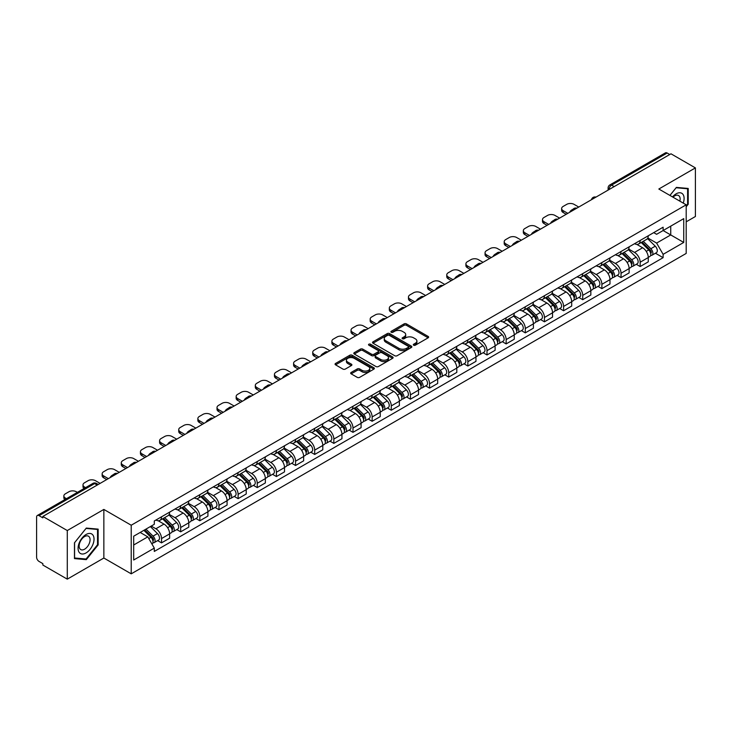 <?xml version="1.0" encoding="UTF-8"?>
<svg xmlns="http://www.w3.org/2000/svg" width="732" height="732" viewBox="0 0 732 732"><rect width="100%" height="100%" fill="white"/><g stroke="black" fill="none" stroke-linecap="round" stroke-linejoin="round"><path stroke-width="1.1" d="M413.653 345.202A1.19 0.686 0 0 0 415.337 345.202L428.138 337.818A1.702 0.979 0 0 0 428.641 337.123A1.702 0.979 0 0 0 428.138 336.427L406.452 323.901A1.702 0.979 0 0 0 404.046 323.901L391.245 331.294A1.19 0.686 0 0 0 390.897 331.779A1.19 0.686 0 0 0 391.245 332.264A1.19 0.686 0 0 0 392.928 332.264L394.585 331.312A5.453 3.148 0 0 1 402.298 331.312L404.11 332.355A5.453 3.148 0 0 1 405.702 334.579A5.453 3.148 0 0 1 404.11 336.802L402.454 337.763A1.19 0.686 0 0 0 402.097 338.248A1.19 0.686 0 0 0 402.454 338.733A1.19 0.686 0 0 0 404.137 338.733L405.793 337.781A5.453 3.148 0 0 1 413.498 337.781L415.309 338.825A5.453 3.148 0 0 1 416.901 341.048A5.453 3.148 0 0 1 415.309 343.271L413.653 344.232A1.19 0.686 0 0 0 413.305 344.717A1.19 0.686 0 0 0 413.653 345.202L413.653 344.232M351.159 372.451A1.702 0.979 0 0 0 350.665 373.146A1.702 0.979 0 0 0 351.159 373.842L357.243 377.355A1.702 0.979 0 0 0 359.65 377.355L373.869 369.148A1.702 0.979 0 0 0 374.372 368.452A1.702 0.979 0 0 0 373.869 367.757L352.183 355.24A1.702 0.979 0 0 0 349.777 355.24L335.558 363.447A1.702 0.979 0 0 0 335.064 364.143A1.702 0.979 0 0 0 335.558 364.838L342.905 369.074A1.702 0.979 0 0 0 345.321 369.074L351.406 365.561A1.702 0.979 0 0 0 351.9 364.865A1.702 0.979 0 0 0 351.406 364.17L347.755 362.065A4.557 2.635 0 0 1 346.419 360.208A4.557 2.635 0 0 1 349.237 357.774A4.557 2.635 0 0 1 354.206 358.351L368.48 366.595A4.557 2.635 0 0 1 369.816 368.452A4.557 2.635 0 0 1 366.997 370.877A4.557 2.635 0 0 1 362.029 370.31L359.65 368.937A1.702 0.979 0 0 0 357.243 368.937L351.159 372.451L351.159 373.842M131.22 525.228L103.853 509.426L67.28 530.544L42.859 516.444L670.979 153.802L695.4 167.903L658.827 189.021L686.195 204.814L131.22 525.228L131.22 573.833L686.195 253.428L686.195 204.814M394.713 355.725A1.702 0.979 0 0 0 397.119 355.725L411.338 347.517A1.702 0.979 0 0 0 411.832 346.822A1.702 0.979 0 0 0 411.338 346.126L389.653 333.609A1.702 0.979 0 0 0 387.237 333.609L373.027 341.817A1.702 0.979 0 0 0 372.524 342.512A1.702 0.979 0 0 0 373.027 343.207L394.713 355.725M369.349 345.458A1.19 0.686 0 0 1 370.557 345.632L370.557 344.214L392.599 356.942A1.702 0.979 0 0 1 393.102 357.637A1.702 0.979 0 0 1 392.599 358.332L378.389 366.54A1.702 0.979 0 0 1 375.974 366.54L354.297 354.023L354.297 352.632A1.702 0.979 0 0 0 353.794 353.327A1.702 0.979 0 0 0 354.297 354.023M354.297 352.632L360.373 349.118A1.702 0.979 0 0 1 362.788 349.118L371.582 354.197A1.702 0.979 0 0 0 373.988 354.197L378.023 351.863A1.702 0.979 0 0 0 378.526 351.168A1.702 0.979 0 0 0 378.023 350.472L368.873 345.184A1.19 0.686 0 0 1 368.516 344.699A1.19 0.686 0 0 1 369.257 344.067A1.19 0.686 0 0 1 370.557 344.214M67.28 530.544L67.28 579.149L42.859 565.049L42.859 563.631L39.052 561.435A3.468 2.004 -120 0 1 36.6 557.189L36.6 517.076A3.468 2.004 -120 0 1 37.323 515.493L92.918 483.394A3.468 2.004 60 0 1 94.648 483.568L39.052 515.667A3.468 2.004 -120 0 0 37.323 515.493M686.195 221.823L695.4 216.507L695.4 167.903M67.28 579.149L103.853 558.031L131.22 573.833M42.859 516.444L42.859 517.863L39.052 515.667M614.157 186.605L611.577 185.123A3.468 2.004 60 0 0 609.838 184.949L665.434 152.851A3.468 2.004 60 0 1 667.172 153.025L611.577 185.123A3.468 2.004 120 0 0 609.125 189.368L609.125 189.515M669.753 154.507L667.172 153.025M640.171 240.462A7.988 4.612 60 0 1 638.524 244.04L646.621 239.364A7.988 4.612 -120 0 0 648.268 235.786M628.678 249.054L634.525 252.43A7.988 4.612 60 0 1 640.171 262.212L648.268 257.536A7.988 4.612 -120 0 0 642.623 247.755L636.831 244.406M648.268 257.536L648.268 261.855L640.171 266.53L636.291 264.289M638.524 244.04A7.988 4.612 60 0 1 634.589 243.683M640.171 262.212L640.171 266.53M621.029 251.515A7.988 4.612 60 0 1 619.373 255.093L627.47 250.417A7.988 4.612 -120 0 0 629.127 246.84M617.14 275.342L621.029 277.584L629.127 272.908L629.127 268.589A7.988 4.612 -120 0 0 623.481 258.808L617.68 255.459M619.373 255.093A7.988 4.612 60 0 1 615.447 254.736M609.527 260.107L615.383 263.483A7.988 4.612 60 0 1 621.029 273.265L621.029 277.584M601.878 262.568A7.988 4.612 60 0 1 600.231 266.146L608.329 261.47A7.988 4.612 -120 0 0 609.985 257.893M597.998 286.395L601.878 288.637L609.985 283.961L609.985 279.642A7.988 4.612 -120 0 0 604.339 269.861L598.538 266.512M600.231 266.146A7.988 4.612 60 0 1 596.296 265.789M590.385 271.16L596.232 274.537A7.988 4.612 60 0 1 601.878 284.318L601.878 288.637M582.736 273.622A7.988 4.612 60 0 1 581.08 277.199L589.187 272.524A7.988 4.612 -120 0 0 590.834 268.946M578.856 297.448L582.736 299.69L590.834 295.014L590.834 290.695A7.988 4.612 -120 0 0 585.188 280.914L579.396 277.574M581.08 277.199A7.988 4.612 60 0 1 577.155 276.842M571.244 282.213L577.091 285.59A7.988 4.612 60 0 1 582.736 295.371L582.736 299.69M563.594 284.675A7.988 4.612 60 0 1 561.938 288.252L570.036 283.577A7.988 4.612 -120 0 0 571.692 279.999M559.706 308.501L563.594 310.743L571.692 306.067L571.692 301.749A7.988 4.612 -120 0 0 566.046 291.967L560.245 288.628M561.938 288.252A7.988 4.612 60 0 1 558.004 287.896M552.093 293.267L557.949 296.643A7.988 4.612 60 0 1 563.594 306.424L563.594 310.743M544.443 295.728A7.988 4.612 60 0 1 542.796 299.306L550.894 294.63A7.988 4.612 -120 0 0 552.541 291.052M540.564 319.555L544.443 321.805L552.541 317.121L552.541 312.802A7.988 4.612 -120 0 0 546.896 303.021L541.104 299.681M542.796 299.306A7.988 4.612 60 0 1 538.862 298.949M532.951 304.32L538.798 307.696A7.988 4.612 60 0 1 544.443 317.478L544.443 321.805M525.302 306.781A7.988 4.612 60 0 1 523.645 310.359L531.743 305.683A7.988 4.612 -120 0 0 533.399 302.106M521.413 330.617L525.302 332.859L533.399 328.174L533.399 323.855A7.988 4.612 -120 0 0 527.754 314.074L521.953 310.734M523.645 310.359A7.988 4.612 60 0 1 519.72 310.002M513.8 315.373L519.656 318.759A7.988 4.612 60 0 1 525.302 328.531L525.302 332.859M506.151 317.834A7.988 4.612 60 0 1 504.504 321.421L512.601 316.736A7.988 4.612 -120 0 0 514.257 313.159M502.271 341.67L506.151 343.912L514.257 339.236L514.257 334.908A7.988 4.612 -120 0 0 508.612 325.127L502.811 321.787M504.504 321.421A7.988 4.612 60 0 1 500.569 321.055M494.658 326.426L500.505 329.812A7.988 4.612 60 0 1 506.151 339.584L506.151 343.912M487.009 328.888A7.988 4.612 60 0 1 485.353 332.474L493.459 327.79A7.988 4.612 -120 0 0 495.107 324.212M483.129 352.723L487.009 354.965L495.107 350.289L495.107 345.962A7.988 4.612 -120 0 0 489.461 336.189L483.669 332.84M485.353 332.474A7.988 4.612 60 0 1 481.427 332.108M475.516 337.479L481.363 340.865A7.988 4.612 60 0 1 487.009 350.637L487.009 354.965M467.867 339.941A7.988 4.612 60 0 1 466.211 343.528L474.309 338.852A7.988 4.612 -120 0 0 475.965 335.265M463.978 363.777L467.867 366.018L475.965 361.343L475.965 357.015A7.988 4.612 -120 0 0 470.319 347.243L464.518 343.894M466.211 343.528A7.988 4.612 60 0 1 462.276 343.162M456.365 348.542L462.221 351.918A7.988 4.612 60 0 1 467.867 361.69L467.867 366.018M448.716 350.994A7.988 4.612 60 0 1 447.069 354.581L455.167 349.905A7.988 4.612 -120 0 0 456.814 346.318M444.836 374.83L448.716 377.072L456.814 372.396L456.814 368.068A7.988 4.612 -120 0 0 451.168 358.296L445.376 354.947M447.069 354.581A7.988 4.612 60 0 1 443.135 354.215M437.224 359.595L443.07 362.971A7.988 4.612 60 0 1 448.716 372.744L448.716 377.072M429.574 362.047A7.988 4.612 60 0 1 427.918 365.634L436.016 360.958A7.988 4.612 -120 0 0 437.672 357.372M425.685 385.883L429.574 388.125L437.672 383.449L437.672 379.121A7.988 4.612 -120 0 0 432.026 369.349L426.225 366M427.918 365.634A7.988 4.612 60 0 1 423.993 365.268M418.073 370.648L423.929 374.025A7.988 4.612 60 0 1 429.574 383.797L429.574 388.125M410.423 373.1A7.988 4.612 60 0 1 408.776 376.687L416.874 372.012A7.988 4.612 -120 0 0 418.53 368.425M406.544 396.936L410.423 399.178L418.53 394.502L418.53 390.174A7.988 4.612 -120 0 0 412.885 380.402L407.084 377.053M408.776 376.687A7.988 4.612 60 0 1 404.842 376.321M398.931 381.701L404.778 385.078A7.988 4.612 60 0 1 410.423 394.85L410.423 399.178M391.281 384.154A7.988 4.612 60 0 1 389.625 387.74L397.732 383.065A7.988 4.612 -120 0 0 399.379 379.478M387.402 407.989L391.281 410.231L399.379 405.555L399.379 401.228A7.988 4.612 -120 0 0 393.734 391.455L387.942 388.106M389.625 387.74A7.988 4.612 60 0 1 385.7 387.374M379.789 392.755L385.636 396.131A7.988 4.612 60 0 1 391.281 405.903L391.281 410.231M372.14 395.207A7.988 4.612 60 0 1 370.483 398.794L378.581 394.118A7.988 4.612 -120 0 0 380.237 390.531M368.251 419.043L372.14 421.284L380.237 416.609L380.237 412.281A7.988 4.612 -120 0 0 374.592 402.508L368.791 399.16M370.483 398.794A7.988 4.612 60 0 1 366.549 398.428M360.638 403.808L366.494 407.184A7.988 4.612 60 0 1 372.14 416.956L372.14 421.284M352.989 406.26A7.988 4.612 60 0 1 351.342 409.847L359.439 405.171A7.988 4.612 -120 0 0 361.086 401.584M349.109 430.096L352.989 432.338L361.086 427.662L361.086 423.334A7.988 4.612 -120 0 0 355.441 413.562L349.649 410.213M351.342 409.847A7.988 4.612 60 0 1 347.407 409.481M341.496 414.861L347.343 418.237A7.988 4.612 60 0 1 352.989 428.019L352.989 432.338M333.847 417.313A7.988 4.612 60 0 1 332.191 420.9L340.288 416.224A7.988 4.612 -120 0 0 341.945 412.638M329.958 441.149L333.847 443.391L341.945 438.715L341.945 434.387A7.988 4.612 -120 0 0 336.299 424.615L330.498 421.266M332.191 420.9A7.988 4.612 60 0 1 328.265 420.534M322.345 425.914L328.201 429.291A7.988 4.612 60 0 1 333.847 439.072L333.847 443.391M314.696 428.366A7.988 4.612 60 0 1 313.049 431.953L321.147 427.278A7.988 4.612 -120 0 0 322.803 423.691M310.816 452.202L314.696 454.444L322.803 449.768L322.803 445.44A7.988 4.612 -120 0 0 317.157 435.668L311.356 432.319M313.049 431.953A7.988 4.612 60 0 1 309.114 431.596M303.204 436.967L309.05 440.344A7.988 4.612 60 0 1 314.696 450.125L314.696 454.444M295.554 439.42A7.988 4.612 60 0 1 293.898 443.006L302.005 438.331A7.988 4.612 -120 0 0 303.652 434.744M291.675 463.255L295.554 465.497L303.652 460.821L303.652 456.503A7.988 4.612 -120 0 0 298.006 446.721L292.214 443.372M293.898 443.006A7.988 4.612 60 0 1 289.973 442.65M284.062 448.021L289.909 451.397A7.988 4.612 60 0 1 295.554 461.178L295.554 465.497M276.412 450.473A7.988 4.612 60 0 1 274.756 454.06L282.854 449.384A7.988 4.612 -120 0 0 284.51 445.797M272.524 474.309L276.412 476.55L284.51 471.875L284.51 467.556A7.988 4.612 -120 0 0 278.865 457.775L273.063 454.426M274.756 454.06A7.988 4.612 60 0 1 270.822 453.703M264.911 459.074L270.767 462.45A7.988 4.612 60 0 1 276.412 472.232L276.412 476.55M257.261 461.526A7.988 4.612 60 0 1 255.614 465.113L263.712 460.437A7.988 4.612 -120 0 0 265.359 456.85M253.382 485.362L257.261 487.603L265.359 482.928L265.359 478.609A7.988 4.612 -120 0 0 259.723 468.828L253.922 465.479M255.614 465.113A7.988 4.612 60 0 1 251.68 464.756M245.769 470.127L251.616 473.503A7.988 4.612 60 0 1 257.261 483.285L257.261 487.603M238.12 472.579A7.988 4.612 60 0 1 236.463 476.166L244.561 471.49A7.988 4.612 -120 0 0 246.217 467.904M234.231 496.415L238.12 498.657L246.217 493.981L246.217 489.662A7.988 4.612 -120 0 0 240.572 479.881L234.771 476.532M236.463 476.166A7.988 4.612 60 0 1 232.538 475.809M226.618 481.18L232.474 484.557A7.988 4.612 60 0 1 238.12 494.338L238.12 498.657M218.969 483.632A7.988 4.612 60 0 1 217.322 487.219L225.419 482.544A7.988 4.612 -120 0 0 227.076 478.957M215.089 507.468L218.969 509.71L227.076 505.034L227.076 500.715A7.988 4.612 -120 0 0 221.43 490.934L215.629 487.585M217.322 487.219A7.988 4.612 60 0 1 213.387 486.862M207.476 492.233L213.323 495.61A7.988 4.612 60 0 1 218.969 505.391L218.969 509.71M199.827 494.686A7.988 4.612 60 0 1 198.171 498.272L206.278 493.597A7.988 4.612 -120 0 0 207.925 490.01M195.947 518.521L199.827 520.763L207.925 516.087L207.925 511.769A7.988 4.612 -120 0 0 202.279 501.987L196.487 498.638M198.171 498.272A7.988 4.612 60 0 1 194.245 497.916M188.334 503.287L194.181 506.663A7.988 4.612 60 0 1 199.827 516.444L199.827 520.763M180.685 505.739A7.988 4.612 60 0 1 179.029 509.326L187.127 504.65A7.988 4.612 -120 0 0 188.783 501.063M176.796 529.575L180.685 531.816L188.783 527.141L188.783 522.822A7.988 4.612 -120 0 0 183.137 513.041L177.336 509.692M179.029 509.326A7.988 4.612 60 0 1 175.094 508.969M169.184 514.34L175.04 517.716A7.988 4.612 60 0 1 180.685 527.498L180.685 531.816M161.534 516.792A7.988 4.612 60 0 1 159.887 520.379L167.985 515.703A7.988 4.612 -120 0 0 169.632 512.116M157.655 540.628L161.534 542.87L169.632 538.194L169.632 533.875A7.988 4.612 -120 0 0 163.995 524.094L158.194 520.745M159.887 520.379A7.988 4.612 60 0 1 155.953 520.022M151.231 526.079L155.889 528.769A7.988 4.612 60 0 1 161.534 538.551L161.534 542.87M653.731 232.63L656.622 234.295L683.743 218.63L670.732 226.142L670.732 234.935L656.622 243.079L647.82 238.001M133.681 545.001L147.791 536.849L154.296 548.112L133.681 560.017L133.681 536.208L154.296 524.304L154.296 520.974L663.119 227.204L663.119 230.534L683.743 242.438L663.119 254.343L656.622 243.079M683.743 218.63L683.743 242.438M154.296 548.112L154.296 551.443L663.119 257.673L663.119 254.343M686.195 206.763L688.217 204.246L688.217 188.453L676.377 187.401L669.926 195.426M103.853 509.426L103.853 558.031M74.463 558.598L86.303 559.651L98.152 544.919L98.152 529.126L86.303 528.074L74.463 542.805L74.463 558.598M147.791 536.849L140.178 532.457M655.433 253.235L663.119 257.673M687.604 203.889L688.217 204.246M85.049 558.928L86.303 559.651M97.53 544.571L98.152 544.919M414.129 345.376L415.309 344.69A5.453 3.148 0 0 0 416.901 342.466L416.901 341.048M405.702 334.579L405.702 335.997A5.453 3.148 0 0 1 404.11 338.221L402.929 338.907M428.138 336.427L428.138 337.818L406.452 325.319A1.702 0.979 0 0 0 404.046 325.319L391.721 332.438M411.311 347.526L389.653 335.027A1.702 0.979 0 0 0 387.237 335.027L373.046 343.217L373.027 341.817M408.319 347.307A1.19 0.686 0 0 0 408.676 346.822A1.19 0.686 0 0 0 408.319 346.337L389.287 335.348A1.19 0.686 0 0 0 387.603 335.348L385.856 336.354A5.453 3.148 0 0 0 384.254 338.577A5.453 3.148 0 0 0 385.856 340.801L398.867 348.313A5.453 3.148 0 0 0 406.571 348.313L408.319 347.307L408.319 348.725A1.19 0.686 0 0 0 408.676 348.24L408.676 346.822M384.254 338.577L384.254 339.996A5.453 3.148 0 0 0 385.856 342.219L385.856 340.801M408.319 348.725L406.571 349.731A5.453 3.148 0 0 1 398.867 349.731L385.856 342.219M354.315 354.032L360.373 350.537L360.373 349.118M378.526 351.168L378.526 352.586A1.702 0.979 0 0 1 378.023 353.282L373.988 355.606A1.702 0.979 0 0 1 371.582 355.606L362.788 350.537A1.702 0.979 0 0 0 360.373 350.537M370.557 345.632L392.581 358.341M380.704 359.458A4.557 2.635 0 0 0 385.673 360.034A4.557 2.635 0 0 0 388.482 357.6A4.557 2.635 0 0 0 387.155 355.743L382.122 352.833A1.702 0.979 0 0 0 379.716 352.833L375.672 355.166A1.702 0.979 0 0 0 375.177 355.862A1.702 0.979 0 0 0 375.672 356.557L380.704 359.458L380.704 360.876A4.557 2.635 0 0 0 385.673 361.452A4.557 2.635 0 0 0 388.482 359.019L388.482 357.6M375.177 355.862L375.177 357.28A1.702 0.979 0 0 0 375.672 357.975L375.672 356.557M380.704 360.876L375.672 357.975M369.816 368.452L369.816 369.87A4.557 2.635 0 0 1 366.997 372.295A4.557 2.635 0 0 1 362.029 371.728L359.65 370.355A1.702 0.979 0 0 0 357.243 370.355L351.186 373.851M346.419 360.208L346.419 361.626A4.557 2.635 0 0 0 347.755 363.484L347.755 362.065M351.378 365.579L347.755 363.484M373.869 367.757L373.869 369.148L352.183 356.658A1.702 0.979 0 0 0 349.777 356.658L335.585 364.847L335.558 363.447M641.205 242.493L648.744 249.932A4.337 2.507 60 0 1 649.888 256.438L648.268 257.371M570.402 211.868L569.981 211.63A10.852 6.259 -0 0 1 573.11 209.215M642.705 243.976L645.908 245.824M578.747 207.046L574.08 204.356A5.206 3.01 -0 0 0 566.724 204.356L563.164 206.415A5.206 3.01 -0 0 0 561.636 208.538A5.206 3.01 -0 0 0 563.164 210.66L567.822 213.36M642.037 242.008L650.3 250.161A2.086 1.199 60 0 1 650.849 253.281A2.086 1.199 60 0 1 650.657 253.354M643.291 241.285L650.83 248.724A4.337 2.507 60 0 1 651.974 255.23A4.337 2.507 60 0 1 650.666 255.377M647.509 238.541L655.25 246.181A4.337 2.507 60 0 1 656.394 252.686L651.974 255.23M566.229 214.275L563.164 212.509A5.206 3.01 180 0 1 561.636 210.377L561.636 208.538M622.054 253.547L629.602 260.985A4.337 2.507 60 0 1 630.746 267.491L629.127 268.424M551.26 222.921L550.839 222.684A10.852 6.259 -0 0 1 553.959 220.268M623.563 255.029L626.757 256.877M559.605 218.099L554.938 215.409A5.206 3.01 -0 0 0 547.573 215.409L544.013 217.468A5.206 3.01 -0 0 0 542.494 219.591A5.206 3.01 -0 0 0 544.013 221.714L548.68 224.413M622.895 253.062L631.158 261.214A2.086 1.199 60 0 1 631.707 264.334A2.086 1.199 60 0 1 631.515 264.408M624.14 252.339L631.689 259.787A4.337 2.507 60 0 1 632.832 266.292A4.337 2.507 60 0 1 631.524 266.43M628.367 249.594L636.108 257.234A4.337 2.507 60 0 1 637.252 263.74L632.832 266.292M547.088 225.328L544.013 223.562A5.206 3.01 180 0 1 542.494 221.43L542.494 219.591M602.912 264.6L610.451 272.039A4.337 2.507 60 0 1 611.595 278.544L609.976 279.478M532.109 233.975L531.688 233.737A10.852 6.259 -0 0 1 534.817 231.321M604.412 266.082L607.615 267.93M540.454 229.153L535.797 226.463A5.206 3.01 -0 0 0 528.431 226.463L524.871 228.521A5.206 3.01 -0 0 0 523.343 230.644A5.206 3.01 -0 0 0 524.871 232.767L529.538 235.466M603.744 264.115L612.007 272.267A2.086 1.199 60 0 1 612.556 275.388A2.086 1.199 60 0 1 612.364 275.461M604.998 263.392L612.538 270.84A4.337 2.507 60 0 1 613.681 277.346A4.337 2.507 60 0 1 612.373 277.483M609.216 260.647L616.957 268.287A4.337 2.507 60 0 1 618.101 274.793L613.681 277.346M527.937 236.381L524.871 234.615A5.206 3.01 180 0 1 523.343 232.483L523.343 230.644M683.24 203.112A11.282 6.515 120 0 0 683.038 194.456A11.282 6.515 120 0 0 672.516 196.917M679.872 201.163A7.723 4.456 120 0 0 679.406 196.322A7.723 4.456 120 0 0 678.537 195.517A7.723 4.456 120 0 0 672.983 197.192M669.945 195.435L676.13 187.749L687.604 188.774L687.604 204.072L686.195 205.829M686.845 188.334L687.604 188.774M92.964 535.129A11.282 6.515 120 0 0 82.066 538.047A11.282 6.515 120 0 0 79.148 552.312A11.282 6.515 120 0 0 90.045 549.393A11.282 6.515 120 0 0 92.964 535.129M89.341 536.995A7.723 4.456 120 0 0 88.471 536.19A7.723 4.456 120 0 0 81.279 539.795A7.723 4.456 120 0 0 79.88 548.771A7.723 4.456 120 0 0 80.749 549.576A7.723 4.456 120 0 0 87.931 545.962A7.723 4.456 120 0 0 89.341 536.995M86.056 559.019L74.582 557.994L74.582 542.696L86.056 528.422L97.53 529.446L97.53 544.745L86.056 559.019M96.77 529.007L97.53 529.446M583.77 275.653L591.31 283.092A4.337 2.507 60 0 1 592.453 289.598L590.834 290.531M512.967 245.028L512.546 244.79A10.852 6.259 -0 0 1 515.667 242.374M585.271 277.135L588.464 278.983M521.312 240.206L516.646 237.516A5.206 3.01 -0 0 0 509.28 237.516L505.721 239.574A5.206 3.01 -0 0 0 504.202 241.697A5.206 3.01 -0 0 0 505.721 243.82L510.387 246.519M584.603 275.168L592.865 283.321A2.086 1.199 60 0 1 593.414 286.441A2.086 1.199 60 0 1 593.222 286.514M585.856 274.445L593.396 281.893A4.337 2.507 60 0 1 594.54 288.399A4.337 2.507 60 0 1 593.231 288.536M590.074 271.7L597.815 279.34A4.337 2.507 60 0 1 598.959 285.846L594.54 288.399M508.795 247.434L505.721 245.668A5.206 3.01 180 0 1 504.202 243.536L504.202 241.697M564.619 286.706L572.168 294.145A4.337 2.507 60 0 1 573.312 300.651L571.692 301.584M493.816 256.081L493.405 255.843A10.852 6.259 -0 0 1 496.525 253.428M566.129 288.188L569.322 290.037M502.161 251.268L497.504 248.569A5.206 3.01 -0 0 0 490.138 248.569L486.579 250.628A5.206 3.01 -0 0 0 485.051 252.75A5.206 3.01 -0 0 0 486.579 254.873L491.245 257.572M565.461 286.221L573.714 294.374A2.086 1.199 60 0 1 574.263 297.494A2.086 1.199 60 0 1 574.08 297.567M566.705 285.498L574.254 292.946A4.337 2.507 60 0 1 575.398 299.452A4.337 2.507 60 0 1 574.08 299.589M570.933 282.753L578.664 290.394A4.337 2.507 60 0 1 579.817 296.899L575.398 299.452M489.644 258.488L486.579 256.722A5.206 3.01 180 0 1 485.051 254.599L485.051 252.75M545.477 297.759L553.017 305.198A4.337 2.507 60 0 1 554.161 311.704L552.541 312.637M474.675 267.134L474.254 266.896A10.852 6.259 -0 0 1 477.383 264.481M546.978 299.242L550.18 301.09M483.019 262.321L478.353 259.622A5.206 3.01 -0 0 0 470.996 259.622L467.437 261.681A5.206 3.01 -0 0 0 465.909 263.804A5.206 3.01 -0 0 0 467.437 265.936L472.094 268.626M546.31 297.274L554.572 305.427A2.086 1.199 60 0 1 555.121 308.547A2.086 1.199 60 0 1 554.929 308.62M547.563 296.552L555.103 304A4.337 2.507 60 0 1 556.247 310.505A4.337 2.507 60 0 1 554.938 310.642M551.782 293.807L559.523 301.447A4.337 2.507 60 0 1 560.666 307.952L556.247 310.505M470.502 269.541L467.437 267.775A5.206 3.01 180 0 1 465.909 265.652L465.909 263.804M526.326 308.812L533.875 316.251A4.337 2.507 60 0 1 535.019 322.757L533.399 323.69M455.533 278.187L455.112 277.95A10.852 6.259 -0 0 1 458.232 275.534M527.836 310.295L531.029 312.143M463.878 273.375L459.211 270.675A5.206 3.01 -0 0 0 451.845 270.675L448.286 272.734A5.206 3.01 -0 0 0 446.767 274.857A5.206 3.01 -0 0 0 448.286 276.989L452.952 279.679M527.168 308.328L535.431 316.48A2.086 1.199 60 0 1 535.98 319.6A2.086 1.199 60 0 1 535.787 319.674M528.413 307.614L535.961 315.053A4.337 2.507 60 0 1 537.105 321.558A4.337 2.507 60 0 1 535.797 321.696M532.64 304.86L540.381 312.5A4.337 2.507 60 0 1 541.524 319.006L537.105 321.558M451.36 280.594L448.286 278.828A5.206 3.01 180 0 1 446.767 276.705L446.767 274.857M507.184 319.866L514.724 327.305A4.337 2.507 60 0 1 515.868 333.81L514.248 334.753M436.382 289.241L435.961 289.003A10.852 6.259 -0 0 1 439.09 286.587M508.685 321.348L511.888 323.196M444.727 284.428L440.069 281.728A5.206 3.01 -0 0 0 432.704 281.728L429.144 283.787A5.206 3.01 -0 0 0 427.616 285.91A5.206 3.01 -0 0 0 429.144 288.042L433.811 290.732M508.017 319.381L516.28 327.533A2.086 1.199 60 0 1 516.829 330.654A2.086 1.199 60 0 1 516.636 330.727M509.271 318.667L516.81 326.106A4.337 2.507 60 0 1 517.954 332.612A4.337 2.507 60 0 1 516.646 332.749M513.489 315.913L521.23 323.553A4.337 2.507 60 0 1 522.374 330.059L517.954 332.612M432.209 291.656L429.144 289.881A5.206 3.01 180 0 1 427.616 287.758L427.616 285.91M488.043 330.919L495.582 338.358A4.337 2.507 60 0 1 496.726 344.863L495.107 345.806M417.24 300.294L416.819 300.056A10.852 6.259 -0 0 1 419.939 297.65M489.543 332.401L492.737 334.25M425.585 295.481L420.918 292.782A5.206 3.01 -0 0 0 413.553 292.782L409.993 294.84A5.206 3.01 -0 0 0 408.474 296.963A5.206 3.01 -0 0 0 409.993 299.095L414.66 301.785M488.875 330.434L497.138 338.587A2.086 1.199 60 0 1 497.687 341.707A2.086 1.199 60 0 1 497.495 341.78M490.129 329.72L497.668 337.159A4.337 2.507 60 0 1 498.812 343.665A4.337 2.507 60 0 1 497.504 343.802M494.347 326.975L502.088 334.606A4.337 2.507 60 0 1 503.232 341.112L498.812 343.665M413.068 302.709L409.993 300.934A5.206 3.01 180 0 1 408.474 298.812L408.474 296.963M468.892 341.972L476.441 349.411A4.337 2.507 60 0 1 477.584 355.917L475.965 356.859M398.089 311.347L397.677 311.109A10.852 6.259 -0 0 1 400.797 308.703M470.402 343.454L473.595 345.303M406.434 306.534L401.777 303.835A5.206 3.01 -0 0 0 394.411 303.835L390.851 305.894A5.206 3.01 -0 0 0 389.323 308.016A5.206 3.01 -0 0 0 390.851 310.148L395.518 312.839M469.734 341.487L477.987 349.64A2.086 1.199 60 0 1 478.536 352.76A2.086 1.199 60 0 1 478.353 352.833M470.978 340.773L478.527 348.212A4.337 2.507 60 0 1 479.67 354.718A4.337 2.507 60 0 1 478.353 354.855M475.205 338.028L482.937 345.66A4.337 2.507 60 0 1 484.09 352.165L479.67 354.718M393.917 313.763L390.851 311.988A5.206 3.01 180 0 1 389.323 309.865L389.323 308.016M449.75 353.025L457.29 360.464A4.337 2.507 60 0 1 458.433 366.97L456.814 367.912M378.947 322.4L378.526 322.162A10.852 6.259 -0 0 1 381.656 319.756M451.251 354.508L454.453 356.356M387.292 317.587L382.626 314.897A5.206 3.01 -0 0 0 375.269 314.897L371.71 316.947A5.206 3.01 -0 0 0 370.182 319.07A5.206 3.01 -0 0 0 371.71 321.202L376.367 323.892M450.583 352.55L458.845 360.693A2.086 1.199 60 0 1 459.394 363.813A2.086 1.199 60 0 1 459.202 363.896M451.836 351.827L459.376 359.266A4.337 2.507 60 0 1 460.52 365.771A4.337 2.507 60 0 1 459.211 365.909M456.054 349.082L463.795 356.713A4.337 2.507 60 0 1 464.939 363.218L460.52 365.771M374.775 324.816L371.71 323.041A5.206 3.01 180 0 1 370.182 320.918L370.182 319.07M430.599 364.079L438.148 371.527A4.337 2.507 60 0 1 439.292 378.032L437.672 378.966M359.805 333.453L359.385 333.216A10.852 6.259 -0 0 1 362.505 330.809M432.109 365.57L435.302 367.409M368.15 328.641L363.484 325.95A5.206 3.01 -0 0 0 356.118 325.95L352.559 328A5.206 3.01 -0 0 0 351.04 330.123A5.206 3.01 -0 0 0 352.559 332.255L357.225 334.945M431.441 363.603L439.703 371.746A2.086 1.199 60 0 1 440.252 374.866A2.086 1.199 60 0 1 440.06 374.949M432.685 362.88L440.234 370.319A4.337 2.507 60 0 1 441.378 376.824A4.337 2.507 60 0 1 440.069 376.962M436.913 360.135L444.653 367.766A4.337 2.507 60 0 1 445.797 374.272L441.378 376.824M355.633 335.869L352.559 334.094A5.206 3.01 180 0 1 351.04 331.971L351.04 330.123M411.457 375.132L418.997 382.58A4.337 2.507 60 0 1 420.141 389.085L418.521 390.019M340.655 344.507L340.234 344.269A10.852 6.259 -0 0 1 343.363 341.862M412.958 376.623L416.16 378.462M348.999 339.694L344.342 337.004A5.206 3.01 -0 0 0 336.976 337.004L333.417 339.053A5.206 3.01 -0 0 0 331.889 341.176A5.206 3.01 -0 0 0 333.417 343.308L338.083 345.998M412.29 374.656L420.552 382.799A2.086 1.199 60 0 1 421.101 385.92A2.086 1.199 60 0 1 420.909 386.002M413.543 373.933L421.083 381.372A4.337 2.507 60 0 1 422.227 387.878A4.337 2.507 60 0 1 420.918 388.015M417.762 371.188L425.502 378.819A4.337 2.507 60 0 1 426.646 385.325L422.227 387.878M336.482 346.922L333.417 345.147A5.206 3.01 180 0 1 331.889 343.024L331.889 341.176M392.315 386.185L399.855 393.633A4.337 2.507 60 0 1 400.999 400.139L399.379 401.072M321.513 355.56L321.092 355.322A10.852 6.259 -0 0 1 324.212 352.916M393.816 387.676L397.009 389.516M329.858 350.747L325.191 348.057A5.206 3.01 -0 0 0 317.825 348.057L314.266 350.106A5.206 3.01 -0 0 0 312.747 352.229A5.206 3.01 -0 0 0 314.266 354.361L318.932 357.051M393.148 385.709L401.411 393.853A2.086 1.199 60 0 1 401.96 396.973A2.086 1.199 60 0 1 401.767 397.055M394.402 384.986L401.941 392.425A4.337 2.507 60 0 1 403.085 398.931A4.337 2.507 60 0 1 401.777 399.068M398.62 382.241L406.361 389.872A4.337 2.507 60 0 1 407.504 396.378L403.085 398.931M317.34 357.975L314.266 356.2A5.206 3.01 180 0 1 312.747 354.078L312.747 352.229M373.164 397.238L380.713 404.686A4.337 2.507 60 0 1 381.857 411.192L380.237 412.125M302.362 366.613L301.95 366.375A10.852 6.259 -0 0 1 305.07 363.969M374.674 398.73L377.868 400.569M310.707 361.8L306.049 359.11A5.206 3.01 -0 0 0 298.683 359.11L295.124 361.16A5.206 3.01 -0 0 0 293.596 363.292A5.206 3.01 -0 0 0 295.124 365.414L299.791 368.105M374.006 396.762L382.26 404.906A2.086 1.199 60 0 1 382.809 408.026A2.086 1.199 60 0 1 382.626 408.108M375.251 396.039L382.799 403.478A4.337 2.507 60 0 1 383.943 409.984A4.337 2.507 60 0 1 382.626 410.121M379.478 393.294L387.21 400.926A4.337 2.507 60 0 1 388.363 407.431L383.943 409.984M298.189 369.029L295.124 367.254A5.206 3.01 180 0 1 293.596 365.131L293.596 363.292M354.023 408.291L361.562 415.739A4.337 2.507 60 0 1 362.706 422.245L361.086 423.178M283.22 377.666L282.799 377.428A10.852 6.259 -0 0 1 285.928 375.022M355.523 409.783L358.726 411.622M291.565 372.853L286.898 370.163A5.206 3.01 -0 0 0 279.542 370.163L275.982 372.213A5.206 3.01 -0 0 0 274.454 374.345A5.206 3.01 -0 0 0 275.982 376.468L280.64 379.158M354.855 407.815L363.118 415.959A2.086 1.199 60 0 1 363.667 419.079A2.086 1.199 60 0 1 363.475 419.162M356.109 407.093L363.648 414.532A4.337 2.507 60 0 1 364.792 421.037A4.337 2.507 60 0 1 363.484 421.175M360.327 404.348L368.068 411.979A4.337 2.507 60 0 1 369.212 418.484L364.792 421.037M279.048 380.082L275.982 378.307A5.206 3.01 180 0 1 274.454 376.184L274.454 374.345M334.872 419.354L342.42 426.793A4.337 2.507 60 0 1 343.564 433.298L341.945 434.232M264.078 388.729L263.657 388.482A10.852 6.259 -0 0 1 266.777 386.075M336.381 420.836L339.575 422.675M272.423 383.907L267.756 381.216A5.206 3.01 -0 0 0 260.391 381.216L256.831 383.266A5.206 3.01 -0 0 0 255.312 385.398A5.206 3.01 -0 0 0 256.831 387.521L261.498 390.211M335.714 418.869L343.976 427.012A2.086 1.199 60 0 1 344.525 430.132A2.086 1.199 60 0 1 344.333 430.215M336.958 418.146L344.507 425.585A4.337 2.507 60 0 1 345.65 432.09A4.337 2.507 60 0 1 344.342 432.228M341.185 415.401L348.926 423.032A4.337 2.507 60 0 1 350.07 429.538L345.65 432.09M259.906 391.135L256.831 389.36A5.206 3.01 180 0 1 255.312 387.237L255.312 385.398M315.73 430.407L323.27 437.846A4.337 2.507 60 0 1 324.413 444.351L322.803 445.285M244.927 399.782L244.506 399.535A10.852 6.259 -0 0 1 247.636 397.128M317.231 431.889L320.433 433.728M253.272 394.96L248.615 392.27A5.206 3.01 -0 0 0 241.249 392.27L237.69 394.319A5.206 3.01 -0 0 0 236.162 396.451A5.206 3.01 -0 0 0 237.69 398.574L242.356 401.264M316.563 429.922L324.825 438.065A2.086 1.199 60 0 1 325.374 441.195A2.086 1.199 60 0 1 325.182 441.268M317.816 429.199L325.356 436.638A4.337 2.507 60 0 1 326.499 443.144A4.337 2.507 60 0 1 325.191 443.281M322.034 426.454L329.775 434.085A4.337 2.507 60 0 1 330.919 440.591L326.499 443.144M240.755 402.188L237.69 400.413A5.206 3.01 180 0 1 236.162 398.29L236.162 396.451M296.588 441.46L304.128 448.899A4.337 2.507 60 0 1 305.271 455.405L303.652 456.338M225.785 410.835L225.365 410.588A10.852 6.259 -0 0 1 228.485 408.182M298.089 442.942L301.282 444.782M234.13 406.013L229.464 403.323A5.206 3.01 -0 0 0 222.098 403.323L218.548 405.372A5.206 3.01 -0 0 0 217.02 407.504A5.206 3.01 -0 0 0 218.548 409.627L223.205 412.317M297.421 440.975L305.683 449.119A2.086 1.199 60 0 1 306.232 452.248A2.086 1.199 60 0 1 306.04 452.321M298.674 440.252L306.214 447.691A4.337 2.507 60 0 1 307.358 454.197A4.337 2.507 60 0 1 306.049 454.334M302.892 437.507L310.633 445.138A4.337 2.507 60 0 1 311.777 451.644L307.358 454.197M221.613 413.241L218.548 411.466A5.206 3.01 180 0 1 217.02 409.344L217.02 407.504M277.437 452.513L284.986 459.952A4.337 2.507 60 0 1 286.13 466.458L284.51 467.391M206.634 421.888L206.223 421.641A10.852 6.259 -0 0 1 209.343 419.235M278.947 453.996L282.14 455.844M214.979 417.066L210.322 414.376A5.206 3.01 -0 0 0 202.956 414.376L199.397 416.426A5.206 3.01 -0 0 0 197.869 418.558A5.206 3.01 -0 0 0 199.397 420.68L204.063 423.37M278.279 452.028L286.532 460.172A2.086 1.199 60 0 1 287.081 463.301A2.086 1.199 60 0 1 286.898 463.374M279.523 451.305L287.072 458.744A4.337 2.507 60 0 1 288.216 465.25A4.337 2.507 60 0 1 286.898 465.387M283.751 448.56L291.482 456.192A4.337 2.507 60 0 1 292.635 462.697L288.216 465.25M202.462 424.295L199.397 422.52A5.206 3.01 180 0 1 197.869 420.397L197.869 418.558M258.295 463.566L265.835 471.005A4.337 2.507 60 0 1 266.979 477.511L265.359 478.444M187.493 432.941L187.072 432.694A10.852 6.259 -0 0 1 190.201 430.288M259.796 465.049L262.998 466.897M195.837 428.119L191.171 425.429A5.206 3.01 -0 0 0 183.814 425.429L180.255 427.479A5.206 3.01 -0 0 0 178.727 429.611A5.206 3.01 -0 0 0 180.255 431.734L184.912 434.424M259.128 463.082L267.39 471.225A2.086 1.199 60 0 1 267.939 474.354A2.086 1.199 60 0 1 267.747 474.428M260.382 462.359L267.921 469.798A4.337 2.507 60 0 1 269.065 476.303A4.337 2.507 60 0 1 267.756 476.441M264.6 459.614L272.341 467.245A4.337 2.507 60 0 1 273.484 473.75L269.065 476.303M183.32 435.348L180.255 433.573A5.206 3.01 180 0 1 178.727 431.45L178.727 429.611M239.144 474.62L246.693 482.059A4.337 2.507 60 0 1 247.837 488.564L246.217 489.498M168.351 443.995L167.93 443.748A10.852 6.259 -0 0 1 171.05 441.341M240.654 476.102L243.847 477.95M176.696 439.173L172.029 436.482A5.206 3.01 -0 0 0 164.663 436.482L161.104 438.532A5.206 3.01 -0 0 0 159.585 440.664A5.206 3.01 -0 0 0 161.104 442.787L165.771 445.477M239.986 474.135L248.249 482.278A2.086 1.199 60 0 1 248.798 485.408A2.086 1.199 60 0 1 248.606 485.481M241.231 473.412L248.779 480.851A4.337 2.507 60 0 1 249.923 487.356A4.337 2.507 60 0 1 248.615 487.494M245.458 470.667L253.199 478.298A4.337 2.507 60 0 1 254.343 484.804L249.923 487.356M164.178 446.401L161.104 444.626A5.206 3.01 180 0 1 159.585 442.503L159.585 440.664M220.003 485.673L227.542 493.112A4.337 2.507 60 0 1 228.686 499.617L227.076 500.551M149.2 455.048L148.779 454.801A10.852 6.259 -0 0 1 151.908 452.394M221.503 487.155L224.706 489.003M157.545 450.226L152.887 447.536A5.206 3.01 -0 0 0 145.522 447.536L141.962 449.594A5.206 3.01 -0 0 0 140.434 451.717A5.206 3.01 -0 0 0 141.962 453.84L146.629 456.53M220.835 485.188L229.098 493.331A2.086 1.199 60 0 1 229.647 496.461A2.086 1.199 60 0 1 229.455 496.534M222.089 484.465L229.628 491.904A4.337 2.507 60 0 1 230.772 498.41A4.337 2.507 60 0 1 229.464 498.547M226.307 481.72L234.048 489.36A4.337 2.507 60 0 1 235.192 495.857L230.772 498.41M145.028 457.454L141.962 455.679A5.206 3.01 180 0 1 140.434 453.556L140.434 451.717M200.861 496.726L208.4 504.165A4.337 2.507 60 0 1 209.544 510.671L207.925 511.604M130.058 466.101L129.637 465.854A10.852 6.259 -0 0 1 132.757 463.447M202.361 498.208L205.555 500.057M138.403 461.279L133.736 458.589A5.206 3.01 -0 0 0 126.371 458.589L122.82 460.648A5.206 3.01 -0 0 0 121.292 462.77A5.206 3.01 -0 0 0 122.82 464.893L127.478 467.583M201.693 496.241L209.956 504.385A2.086 1.199 60 0 1 210.505 507.514A2.086 1.199 60 0 1 210.313 507.587M202.947 495.518L210.487 502.957A4.337 2.507 60 0 1 211.63 509.463A4.337 2.507 60 0 1 210.322 509.609M207.165 492.773L214.906 500.413A4.337 2.507 60 0 1 216.05 506.919L211.63 509.463M125.886 468.507L122.82 466.742A5.206 3.01 180 0 1 121.292 464.61L121.292 462.77M181.71 507.779L189.259 515.218A4.337 2.507 60 0 1 190.402 521.724L188.783 522.657M110.907 477.154L110.495 476.907A10.852 6.259 -0 0 1 113.616 474.501M183.22 509.262L186.413 511.11M119.252 472.332L114.595 469.642A5.206 3.01 -0 0 0 107.229 469.642L103.669 471.701A5.206 3.01 -0 0 0 102.141 473.824A5.206 3.01 -0 0 0 103.669 475.946L108.336 478.637M182.552 507.294L190.805 515.447A2.086 1.199 60 0 1 191.354 518.567A2.086 1.199 60 0 1 191.171 518.64M183.796 506.571L191.345 514.01A4.337 2.507 60 0 1 192.489 520.516A4.337 2.507 60 0 1 191.171 520.662M188.023 503.826L195.755 511.467A4.337 2.507 60 0 1 196.908 517.972L192.489 520.516M106.735 479.561L103.669 477.795A5.206 3.01 180 0 1 102.141 475.663L102.141 473.824M162.568 518.832L170.108 526.271A4.337 2.507 60 0 1 171.251 532.777L169.632 533.71M164.069 520.315L167.271 522.163M100.11 483.385L95.444 480.695A5.206 3.01 -0 0 0 88.087 480.695L84.528 482.754A5.206 3.01 -0 0 0 83 484.877A5.206 3.01 -0 0 0 84.528 487L85.598 487.622M163.401 518.347L171.663 526.5A2.086 1.199 60 0 1 172.212 529.62A2.086 1.199 60 0 1 172.02 529.693M164.654 517.625L172.194 525.064A4.337 2.507 60 0 1 173.338 531.569A4.337 2.507 60 0 1 172.029 531.716M168.872 514.88L176.613 522.52A4.337 2.507 60 0 1 177.757 529.026L173.338 531.569M84.034 488.519A5.206 3.01 180 0 1 83 486.716L83 484.877M143.865 530.325L150.966 537.325A4.337 2.507 60 0 1 152.11 543.83L151.89 543.958M144.927 531.368L148.12 533.216M77.372 492.371L76.302 491.748A5.206 3.01 -0 0 0 68.936 491.748L65.377 493.807A5.206 3.01 -0 0 0 63.858 495.93A5.206 3.01 -0 0 0 65.377 498.053L66.447 498.675M144.707 529.84L152.521 537.553A2.086 1.199 60 0 1 153.07 540.673A2.086 1.199 60 0 1 152.878 540.747M145.952 529.126L153.052 536.117A4.337 2.507 60 0 1 154.196 542.622A4.337 2.507 60 0 1 152.887 542.769M150.371 526.573L157.471 533.573A4.337 2.507 60 0 1 158.615 540.079L154.196 542.622M64.892 499.572A5.206 3.01 180 0 1 63.858 497.769L63.858 495.93M609.244 189.442L609.125 189.368A3.468 2.004 0 0 1 608.109 187.95L608.109 190.1M180.685 527.498L188.783 522.822M199.827 516.444L207.925 511.769M218.969 505.391L227.076 500.715M238.12 494.338L246.217 489.662M257.261 483.285L265.359 478.609M276.412 472.232L284.51 467.556M295.554 461.178L303.652 456.503M314.696 450.125L322.803 445.44M333.847 439.072L341.945 434.387M352.989 428.019L361.086 423.334M372.14 416.956L380.237 412.281M391.281 405.903L399.379 401.228M410.423 394.85L418.53 390.174M429.574 383.797L437.672 379.121M448.716 372.744L456.814 368.068M467.867 361.69L475.965 357.015M487.009 350.637L495.107 345.962M506.151 339.584L514.257 334.908M525.302 328.531L533.399 323.855M544.443 317.478L552.541 312.802M563.594 306.424L571.692 301.749M582.736 295.371L590.834 290.695M601.878 284.318L609.985 279.642M621.029 273.265L629.127 268.589M161.534 538.551L169.632 533.875M155.889 528.769L163.995 524.094M175.04 517.716L183.137 513.041M194.181 506.663L202.279 501.987M213.323 495.61L221.43 490.934M232.474 484.557L240.572 479.881M251.616 473.503L259.723 468.828M270.767 462.45L278.865 457.775M289.909 451.397L298.006 446.721M309.05 440.344L317.157 435.668M328.201 429.291L336.299 424.615M347.343 418.237L355.441 413.562M366.494 407.184L374.592 402.508M385.636 396.131L393.734 391.455M404.778 385.078L412.885 380.402M423.929 374.025L432.026 369.349M443.07 362.971L451.168 358.296M462.221 351.918L470.319 347.243M481.363 340.865L489.461 336.189M500.505 329.812L508.612 325.127M519.656 318.759L527.754 314.074M538.798 307.696L546.896 303.021M557.949 296.643L566.046 291.967M577.091 285.59L585.188 280.914M596.232 274.537L604.339 269.861M615.383 263.483L623.481 258.808M634.525 252.43L642.623 247.755M595.656 197.292A3.468 2.004 120 0 0 594.119 198.171M576.505 208.345A3.468 2.004 120 0 0 574.977 209.224M557.363 219.399A3.468 2.004 120 0 0 555.826 220.277M538.212 230.452A3.468 2.004 120 0 0 536.684 231.339M519.07 241.505A3.468 2.004 120 0 0 517.542 242.393M499.929 252.558A3.468 2.004 120 0 0 498.391 253.446M480.778 263.612A3.468 2.004 120 0 0 479.25 264.499M461.636 274.665A3.468 2.004 120 0 0 460.099 275.552M442.485 285.718A3.468 2.004 120 0 0 440.957 286.605M423.343 296.771A3.468 2.004 120 0 0 421.815 297.659M404.201 307.824A3.468 2.004 120 0 0 402.664 308.712M385.05 318.877A3.468 2.004 120 0 0 383.522 319.765M365.909 329.931A3.468 2.004 120 0 0 364.371 330.818M346.758 340.984A3.468 2.004 120 0 0 345.23 341.871M327.616 352.037A3.468 2.004 120 0 0 326.088 352.925M308.474 363.09A3.468 2.004 120 0 0 306.937 363.978M289.323 374.144A3.468 2.004 120 0 0 287.795 375.031M270.181 385.197A3.468 2.004 120 0 0 268.644 386.084M251.03 396.25A3.468 2.004 120 0 0 249.502 397.137M231.888 407.303A3.468 2.004 120 0 0 230.36 408.191M212.747 418.356A3.468 2.004 120 0 0 211.209 419.244M193.596 429.41A3.468 2.004 120 0 0 192.068 430.297M174.454 440.463A3.468 2.004 120 0 0 172.917 441.35M155.303 451.525A3.468 2.004 120 0 0 153.775 452.403M136.161 462.578A3.468 2.004 120 0 0 134.633 463.457M117.019 473.631A3.468 2.004 120 0 0 115.482 474.51M97.228 485.051L94.648 483.568A3.468 2.004 120 0 1 96.386 483.394A3.468 3.468 0 0 0 92.918 483.394M415.309 344.69L415.309 343.271M402.454 338.733L402.454 337.763M404.11 338.221L404.11 336.802M391.245 332.264L391.245 331.294M404.046 325.319L404.046 323.901M406.452 325.319L406.452 323.901M387.237 335.027L387.237 333.609M389.653 335.027L389.653 333.609M411.338 347.517L411.338 346.126M398.867 349.731L398.867 348.313M406.571 349.731L406.571 348.313M362.788 350.537L362.788 349.118M371.582 355.606L371.582 354.197M373.988 355.606L373.988 354.197M378.023 353.282L378.023 351.863M392.599 358.332L392.599 356.942M357.243 370.355L357.243 368.937M359.65 370.355L359.65 368.937M362.029 371.728L362.029 370.31M351.406 365.561L351.406 364.17M349.777 356.658L349.777 355.24M352.183 356.658L352.183 355.24M648.744 249.932L646.255 251.369M651.279 252.33L650.501 252.778M655.25 246.181L650.83 248.724M563.164 212.509L563.164 210.66M629.602 260.985L627.104 262.422M632.137 263.383L631.35 263.831M636.108 257.234L631.689 259.787M544.013 223.562L544.013 221.714M610.451 272.039L607.963 273.475M612.986 274.436L612.208 274.884M616.957 268.287L612.538 270.84M524.871 234.615L524.871 232.767M591.31 283.092L588.821 284.528M593.844 285.489L593.057 285.938M597.815 279.34L593.396 281.893M505.721 245.668L505.721 243.82M572.168 294.145L569.67 295.591M574.693 296.542L573.915 296.991M578.664 290.394L574.254 292.946M486.579 256.722L486.579 254.873M553.017 305.198L550.528 306.644M555.551 307.596L554.774 308.044M559.523 301.447L555.103 304M467.437 267.775L467.437 265.936M533.875 316.251L531.377 317.697M536.41 318.649L535.623 319.097M540.381 312.5L535.961 315.053M448.286 278.828L448.286 276.989M514.724 327.305L512.235 328.75M517.259 329.702L516.481 330.15M521.23 323.553L516.81 326.106M429.144 289.881L429.144 288.042M495.582 338.358L493.094 339.804M498.117 340.755L497.33 341.204M502.088 334.606L497.668 337.159M409.993 300.934L409.993 299.095M476.441 349.411L473.943 350.857M478.966 351.808L478.188 352.257M482.937 345.66L478.527 348.212M390.851 311.988L390.851 310.148M457.29 360.464L454.801 361.91M459.824 362.862L459.046 363.31M463.795 356.713L459.376 359.266M371.71 323.041L371.71 321.202M438.148 371.527L435.65 372.963M440.682 373.915L439.895 374.363M444.653 367.766L440.234 370.319M352.559 334.094L352.559 332.255M418.997 382.58L416.508 384.016M421.531 384.968L420.754 385.416M425.502 378.819L421.083 381.372M333.417 345.147L333.417 343.308M399.855 393.633L397.366 395.07M402.39 396.021L401.603 396.479M406.361 389.872L401.941 392.425M314.266 356.2L314.266 354.361M380.713 404.686L378.215 406.123M383.248 407.074L382.461 407.532M387.21 400.926L382.799 403.478M295.124 367.254L295.124 365.414M361.562 415.739L359.073 417.176M364.097 418.128L363.319 418.585M368.068 411.979L363.648 414.532M275.982 378.307L275.982 376.468M342.42 426.793L339.923 428.229M344.955 429.181L344.168 429.638M348.926 423.032L344.507 425.585M256.831 389.36L256.831 387.521M323.27 437.846L320.781 439.282M325.804 440.234L325.026 440.691M329.775 434.085L325.356 436.638M237.69 400.413L237.69 398.574M304.128 448.899L301.639 450.336M306.662 451.287L305.875 451.745M310.633 445.138L306.214 447.691M218.548 411.466L218.548 409.627M284.986 459.952L282.488 461.389M287.52 462.34L286.734 462.798M291.482 456.192L287.072 458.744M199.397 422.52L199.397 420.68M265.835 471.005L263.346 472.442M268.37 473.394L267.592 473.851M272.341 467.245L267.921 469.798M180.255 433.573L180.255 431.734M246.693 482.059L244.195 483.495M249.228 484.447L248.441 484.904M253.199 478.298L248.779 480.851M161.104 444.626L161.104 442.787M227.542 493.112L225.053 494.548M230.077 495.5L229.299 495.957M234.048 489.36L229.628 491.904M141.962 455.679L141.962 453.84M208.4 504.165L205.912 505.602M210.935 506.562L210.148 507.011M214.906 500.413L210.487 502.957M122.82 466.742L122.82 464.893M189.259 515.218L186.761 516.655M191.793 517.616L191.006 518.064M195.755 511.467L191.345 514.01M103.669 477.795L103.669 475.946M170.108 526.271L167.619 527.708M172.642 528.669L171.864 529.117M176.613 522.52L172.194 525.064M84.528 488.235L84.528 487M150.966 537.325L148.788 538.578M153.5 539.722L152.714 540.17M157.471 533.573L153.052 536.117M65.377 499.288L65.377 498.053M595.949 197.118A3.468 3.468 0 0 0 591.493 199.69M576.798 208.172A3.468 3.468 0 0 0 572.351 210.743M557.656 219.225A3.468 3.468 0 0 0 553.2 221.796M538.514 230.278A3.468 3.468 0 0 0 534.058 232.849M519.363 241.331A3.468 3.468 0 0 0 514.916 243.902M500.221 252.384A3.468 3.468 0 0 0 495.765 254.956M481.07 263.438A3.468 3.468 0 0 0 476.623 266.009M461.929 274.491A3.468 3.468 0 0 0 457.473 277.062M442.787 285.544A3.468 3.468 0 0 0 438.331 288.115M423.636 296.597A3.468 3.468 0 0 0 419.189 299.168M404.494 307.65A3.468 3.468 0 0 0 400.038 310.222M385.343 318.704A3.468 3.468 0 0 0 380.896 321.284M366.201 329.766A3.468 3.468 0 0 0 361.745 332.337M347.06 340.819A3.468 3.468 0 0 0 342.603 343.39M327.909 351.872A3.468 3.468 0 0 0 323.462 354.444M308.767 362.926A3.468 3.468 0 0 0 304.311 365.497M289.616 373.979A3.468 3.468 0 0 0 285.169 376.55M270.474 385.032A3.468 3.468 0 0 0 266.018 387.603M251.332 396.085A3.468 3.468 0 0 0 246.876 398.656M232.181 407.138A3.468 3.468 0 0 0 227.734 409.71M213.039 418.192A3.468 3.468 0 0 0 208.583 420.763M193.889 429.245A3.468 3.468 0 0 0 189.442 431.816M174.747 440.298A3.468 3.468 0 0 0 170.291 442.869M155.605 451.351A3.468 3.468 0 0 0 151.149 453.922M136.454 462.404A3.468 3.468 0 0 0 132.007 464.976M117.312 473.458A3.468 3.468 0 0 0 112.856 476.029M98.244 484.465L96.386 483.394M609.838 184.949A3.468 3.468 0 0 0 608.109 187.95"/></g></svg>
